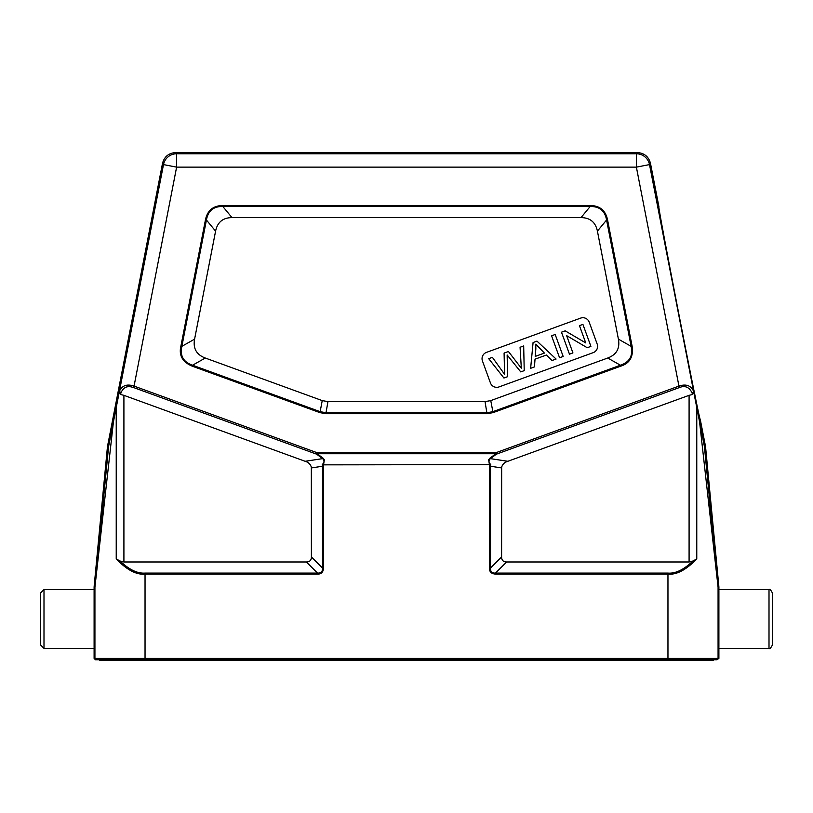 <?xml version="1.0" encoding="UTF-8"?>
<svg xmlns="http://www.w3.org/2000/svg" width="813" height="813" viewBox="0 0 813 813"><rect width="100%" height="100%" fill="white"/><g stroke="black" fill="none" stroke-linecap="round" stroke-linejoin="round"><path stroke-width="1.22" d="M692.9 561.021L696.771 558.938C686.081 569.964 676.477 575.015 667.961 574.09L667.961 573.094C675.522 573.704 683.835 569.679 692.9 561.021L689.089 561.976L689.089 395.331L692.412 394.498L693.713 391.947L704.393 446.439L705.481 446.256L700.217 419.213C700.359 426.358 656.294 199.571 658.906 206.685L650.491 163.393C648.693 156.665 644.323 153.057 637.372 152.58L175.628 152.58C168.677 153.057 164.307 156.665 162.509 163.393L107.519 446.256L108.607 446.439L119.287 391.947L120.588 394.498L123.911 395.331L123.911 561.976L120.1 561.021L116.229 558.938L116.229 407.638M123.911 561.976L306.389 561.976C309.682 561.935 311.349 560.269 311.399 556.966L311.338 467.17C310.475 464.223 308.412 462.262 305.139 461.286L123.911 395.331M306.389 561.976L317.497 573.094C321.003 573.256 322.67 571.58 322.507 568.074L323.513 568.074C323.239 572.24 321.237 574.242 317.497 574.09L317.497 573.094L145.039 573.094C137.336 573.622 129.023 569.598 120.1 561.021M133.525 387.537L131.513 386.978C126.615 385.809 123.078 387.811 120.893 392.994L119.45 391.165C122.163 385.443 127.031 383.756 134.054 386.094L133.525 387.537L316.633 454.182L317.161 452.739L317.161 453.745A2.002 0.661 126.9 0 1 316.633 454.182L322.578 458.644A2.002 0.661 -53.1 0 0 323.107 458.207L324.407 459.731L323.513 464.853L322.243 464.63C324.448 462.292 324.56 460.3 322.578 458.644L305.139 461.286M322.243 464.63L322.507 466.235L323.513 466.235L323.35 464.843M317.497 574.09L145.039 574.09C136.523 575.025 126.919 569.974 116.229 558.938M108.607 446.439L94.958 586.508A6.687 6.687 -87.3 0 0 94.928 587.138L94.105 587.108L94.105 658.418L94.928 658.418L94.928 587.138L113.413 422.028M43.993 589.588L43.993 648.398L40.65 645.055L40.65 592.931L43.993 589.588L94.105 589.588M94.105 658.418L95.446 659.76L716.741 659.76L667.961 659.76L667.961 658.418L718.895 658.418L718.895 648.398L769.007 648.398C769.779 649.089 770.897 647.971 772.35 645.055L772.35 592.931C770.897 590.014 769.779 588.897 769.007 589.588L769.007 648.398M713.55 659.76L713.55 660.42L99.45 660.42L99.45 659.76L96.259 659.76A1.341 1.341 -90 0 1 94.928 658.418L667.961 658.418L667.961 574.09L495.503 574.09C491.337 573.815 489.335 571.813 489.487 568.074L490.493 568.074C490.33 571.58 491.997 573.256 495.503 573.094L495.503 574.09M699.587 422.028L718.072 587.138L718.072 658.418A1.341 1.341 90 0 1 716.741 659.76L718.895 658.418M718.895 648.398L718.895 587.108L718.072 587.138A6.687 6.687 87.3 0 0 718.042 586.508L704.393 446.439M489.487 464.853L488.593 459.731L489.893 458.207A2.002 0.661 53.1 0 0 490.422 458.644C488.44 460.29 488.552 462.282 490.757 464.63L323.513 464.853M108.515 447.069L107.428 446.916L107.519 446.256M94.105 587.108L94.958 586.508M107.428 446.916L94.135 586.468M695.786 399.315L694.393 392.516M684.19 341.551L683.032 335.617M677.808 308.889L675.247 295.637M671.68 277.081L671.447 275.841M705.481 446.256L705.572 446.916L704.485 447.069M718.042 586.508L718.895 587.108M718.865 586.468L705.572 446.916M692.107 392.994C689.312 387.11 685.095 385.291 679.475 387.537L678.946 386.094C685.979 383.756 690.847 385.443 693.55 391.165A2.002 1.524 168.4 0 1 692.107 392.994L692.412 394.498M689.089 395.331L507.861 461.286C504.588 462.262 502.525 464.223 501.662 467.17L501.601 556.966C501.651 560.269 503.318 561.935 506.611 561.976L689.089 561.976M489.893 458.207L495.839 453.745L495.839 452.739L317.161 452.739L134.054 386.094L176.614 167.132L636.386 167.132L636.386 153.769A13.364 13.364 39.5 0 1 649.506 164.592L636.386 167.132L678.946 386.094L495.839 452.739L496.367 454.182A2.002 0.661 -126.9 0 1 495.839 453.745L317.161 453.745L323.107 458.207M632.108 346.145C633.612 356.592 629.841 363.269 620.776 366.165L620.441 365.22C629.597 362.12 633.154 355.83 631.122 346.338L632.108 346.145L607.555 219.825L606.569 220.018C605.014 210.852 599.547 206.339 590.167 206.502L590.167 205.496C599.781 205.638 605.583 210.415 607.555 219.825M205.445 219.825C207.417 210.415 213.219 205.638 222.833 205.496L222.833 206.502C213.534 206.278 208.067 210.78 206.431 220.018L205.445 219.825L180.893 346.145L181.878 346.338C179.815 355.779 183.382 362.08 192.559 365.22L192.224 366.165C182.488 362.08 178.718 355.403 180.893 346.145M489.487 568.074L489.487 466.235L490.493 466.235L490.757 464.63M327.954 401.612L326.003 412.719L320.292 411.713L192.559 365.22L205.283 358.025L322.243 400.606L327.954 401.612L485.046 401.612L490.757 400.606L607.718 358.025L620.441 365.22L492.708 411.713L486.997 412.719L326.003 412.719L326.003 413.715L319.946 412.648L322.243 400.606M597.413 231.126L606.569 220.018L631.122 346.338L618.408 339.143L597.413 231.126C595.573 222.213 590.116 217.701 581.01 217.61L231.99 217.61C222.884 217.701 217.427 222.213 215.587 231.126L194.592 339.143L181.878 346.338L206.431 220.018L215.587 231.126M618.408 339.143C620.095 348.411 616.539 354.702 607.718 358.025M205.283 358.025C196.461 354.702 192.905 348.411 194.592 339.143M482.444 360.962L490.442 382.943A6.687 6.687 0 0 0 498.999 386.927L593.195 352.649A6.687 6.687 0 0 0 597.189 344.082L589.181 322.111A6.687 6.687 0 0 0 580.624 318.117L486.438 352.395A6.687 6.687 0 0 0 482.444 360.962M572.931 352.913L569.476 354.173L561.478 332.192L565.177 330.85L585.736 342.903L579.456 325.647L582.911 324.397L590.909 346.368L587.21 347.72L566.641 335.647L572.931 352.913M555.177 334.489L563.175 356.46L559.568 357.771L551.57 335.799L555.177 334.489M534.456 366.917L530.635 368.309L533.084 342.527L536.966 341.114L556.092 359.041L551.986 360.535L546.397 355.037L535.025 359.173L534.456 366.917M535.838 348.889L535.198 356.429L544.415 353.076L535.777 344.163L535.838 348.889M504.568 374.315L504.09 353.076L508.43 351.501L521.326 368.218L520.066 347.263L523.684 345.952L524.222 370.637L520.757 371.907L507.139 354.976L507.607 376.693L503.928 378.025L488.715 358.675L492.404 357.334L504.568 374.315M162.509 163.393L163.494 164.592L119.287 391.947M120.588 394.498L120.893 392.994M311.399 467.922L322.507 466.235L322.507 568.074L311.399 556.966M145.039 573.094L145.039 659.76M489.65 464.843L489.487 466.235M323.513 466.235L323.513 568.074M176.614 167.132L163.494 164.592A13.364 13.364 -39.5 0 1 176.614 153.769L176.614 167.132M637.372 152.58L636.386 153.769L176.614 153.769L175.628 152.58M693.713 391.947L649.506 164.592L650.491 163.393M696.771 407.638L696.771 558.938M507.861 461.286L490.422 458.644L496.367 454.182L679.475 387.537M192.224 366.165L319.946 412.648M490.757 400.606L493.054 412.648L486.997 413.715L326.003 413.715M493.054 412.648L620.776 366.165M222.833 205.496L590.167 205.496M501.601 467.922L490.493 466.235L490.493 568.074L501.601 556.966M506.611 561.976L495.503 573.094L667.961 573.094M486.997 413.715L485.046 401.612M231.99 217.61L222.833 206.502L590.167 206.502L581.01 217.61M144.226 659.76L144.226 660.42M668.774 660.42L668.774 659.76M43.993 648.398L94.105 648.398M718.895 589.588L769.007 589.588"/></g></svg>

